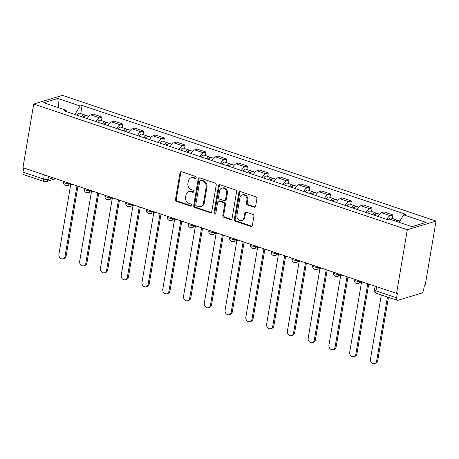 <?xml version="1.0" encoding="UTF-8"?>
<svg xmlns="http://www.w3.org/2000/svg" width="459" height="459" viewBox="0 0 459 459"><rect width="100%" height="100%" fill="white"/><g stroke="black" fill="none" stroke-linecap="round" stroke-linejoin="round"><path stroke-width="0.69" d="M196.159 177.782A1.096 0.918 -106.8 0 0 195.419 176.44L181.534 171.769A1.566 1.308 -106.8 0 0 179.98 172.808L175.47 199.458A1.566 1.308 -106.8 0 0 176.526 201.375L190.416 206.051A1.096 0.918 -106.8 0 0 190.766 203.974L188.97 203.371A5.003 4.183 -106.8 0 1 185.585 197.227L185.964 195.006A5.003 4.183 -106.8 0 1 188.701 191.621A5.003 4.183 -106.8 0 1 190.944 191.678L192.746 192.281A1.096 0.918 -106.8 0 0 193.096 190.21L191.294 189.601A5.003 4.183 -106.8 0 1 187.915 183.457L188.293 181.236A5.003 4.183 -106.8 0 1 191.024 177.851A5.003 4.183 -106.8 0 1 193.273 177.908L195.069 178.511A1.096 0.918 -106.8 0 0 196.159 177.782M254.068 207.204A1.566 1.308 -106.8 0 0 255.629 206.166L256.891 198.69A1.566 1.308 -106.8 0 0 255.835 196.768L240.413 191.575A1.566 1.308 -106.8 0 0 238.858 192.619L234.348 219.264A1.566 1.308 -106.8 0 0 235.404 221.186L250.826 226.373A1.566 1.308 -106.8 0 0 252.381 225.335L253.913 216.304A1.566 1.308 -106.8 0 0 252.852 214.382L246.253 212.161A1.566 1.308 -106.8 0 0 244.699 213.206L243.941 217.681A4.183 3.5 -106.8 0 1 241.652 220.509A4.183 3.5 -106.8 0 1 238.129 219.368A4.183 3.5 -106.8 0 1 236.947 215.328L239.914 197.789A4.183 3.5 -106.8 0 1 242.203 194.955A4.183 3.5 -106.8 0 1 245.72 196.102A4.183 3.5 -106.8 0 1 246.908 200.141L246.414 203.062A1.566 1.308 -106.8 0 0 247.47 204.984L254.068 207.204L254.906 206.952A1.566 1.308 -106.8 0 0 255.164 207.009M407.322 229.747L396.553 293.399L22.95 167.69L33.714 104.044L407.322 229.747L436.05 221.077L62.447 95.374L33.714 104.044M216.246 185.011A1.566 1.308 -106.8 0 0 215.191 183.089L199.768 177.903A1.566 1.308 -106.8 0 0 198.208 178.941L193.704 205.592A1.566 1.308 -106.8 0 0 194.759 207.514L210.182 212.701A1.566 1.308 -106.8 0 0 211.737 211.656L216.246 185.011M220.091 184.742L235.513 189.928A1.566 1.308 -106.8 0 1 236.569 191.851L232.059 218.495A1.566 1.308 -106.8 0 1 230.504 219.54L223.906 217.319A1.566 1.308 -106.8 0 1 222.844 215.397L224.675 204.588A1.566 1.308 -106.8 0 0 223.619 202.671L219.241 201.197A1.566 1.308 -106.8 0 0 217.681 202.235L215.782 213.487A1.096 0.918 -106.8 0 1 213.951 212.873L218.53 185.78A1.566 1.308 -106.8 0 1 220.091 184.742M396.553 293.399L397.391 293.146L396.605 297.822A3.184 1.503 108.6 0 0 397.259 300.335A3.184 1.503 108.6 0 0 397.769 300.329L421.471 293.175A3.184 1.503 108.6 0 0 423.657 289.652L424.449 284.982L425.286 284.723L436.05 221.077M44.339 174.89L43.634 179.056A3.184 1.503 -71.4 0 0 44.294 181.575L23.656 174.627A3.184 1.503 -71.4 0 1 22.996 172.114L43.634 179.056A3.184 0.895 9.6 0 0 47.971 179.446L53.204 177.868M23.702 167.942L22.996 172.114M95.977 121.572A7.333 3.46 -71.4 0 1 99.54 117.848L90.75 114.893A7.333 3.46 108.6 0 0 87.193 118.617M90.75 114.893L93.309 114.119L102.093 117.079L101.496 120.597M99.54 117.848L102.093 117.079M122.272 127.591L122.863 124.068L114.079 121.107L111.526 121.882A7.333 3.46 108.6 0 0 107.963 125.605M116.752 128.56A7.333 3.46 -71.4 0 1 120.31 124.837L122.863 124.068M143.042 134.579L143.638 131.056L134.848 128.095L132.295 128.87A7.333 3.46 108.6 0 0 128.732 132.594M137.522 135.548A7.333 3.46 -71.4 0 1 141.079 131.825L143.638 131.056M163.811 141.567L164.408 138.044L155.618 135.084L153.065 135.858A7.333 3.46 108.6 0 0 149.502 139.582M158.292 142.537A7.333 3.46 -71.4 0 1 161.855 138.813L164.408 138.044M184.581 148.555L185.178 145.033L176.388 142.078L173.835 142.847A7.333 3.46 108.6 0 0 170.272 146.57M179.062 149.525A7.333 3.46 -71.4 0 1 182.625 145.801L185.178 145.033M205.351 155.544L205.948 152.021L197.163 149.066L194.605 149.835A7.333 3.46 108.6 0 0 191.047 153.558M199.831 156.513A7.333 3.46 -71.4 0 1 203.394 152.79L205.948 152.021M226.121 162.532L226.717 159.009L217.933 156.054L215.374 156.823A7.333 3.46 108.6 0 0 211.817 160.547M220.601 163.502A7.333 3.46 -71.4 0 1 224.164 159.778L226.717 159.009M246.896 169.52L247.487 165.997L238.703 163.043L236.15 163.811A7.333 3.46 108.6 0 0 232.587 167.535M241.377 170.49A7.333 3.46 -71.4 0 1 244.934 166.766L247.487 165.997M267.666 176.508L268.263 172.986L259.473 170.031L256.92 170.8A7.333 3.46 108.6 0 0 253.357 174.523M262.146 177.478A7.333 3.46 -71.4 0 1 265.704 173.754L268.263 172.986M288.436 183.497L289.032 179.974L280.242 177.019L277.689 177.788A7.333 3.46 108.6 0 0 274.126 181.512M282.916 184.466A7.333 3.46 -71.4 0 1 286.479 180.748L289.032 179.974M309.205 190.485L309.802 186.962L301.012 184.007L298.459 184.776A7.333 3.46 108.6 0 0 294.896 188.5M303.686 191.46A7.333 3.46 -71.4 0 1 307.249 187.737L309.802 186.962M329.975 197.473L330.572 193.95L321.782 190.996L319.229 191.764A7.333 3.46 108.6 0 0 315.672 195.488M324.456 198.449A7.333 3.46 -71.4 0 1 328.019 194.725L330.572 193.95M350.745 204.462L351.342 200.939L342.557 197.984L339.999 198.753A7.333 3.46 108.6 0 0 336.441 202.476M345.225 205.437A7.333 3.46 -71.4 0 1 348.788 201.713L351.342 200.939M371.52 211.45L372.111 207.927L363.327 204.972L360.774 205.741A7.333 3.46 108.6 0 0 357.211 209.465M365.995 212.425A7.333 3.46 -71.4 0 1 369.558 208.702L372.111 207.927M392.29 218.438L392.887 214.915L384.097 211.96L381.544 212.729A7.333 3.46 108.6 0 0 377.981 216.453M386.771 219.413A7.333 3.46 -71.4 0 1 390.328 215.69L392.887 214.915M66.767 111.744L66.073 110.252L43.708 102.73L57.777 98.478L80.147 106.006L74.892 114.475M399.078 222.299L403.69 214.869L405.658 214.273L82.115 105.415L80.147 106.006M403.69 214.869L426.061 222.397L411.987 226.643L389.616 219.115L387.648 219.706L64.105 110.848L66.073 110.252M80.727 113.608L82.115 105.415M57.777 98.478L58.786 107.802M195.941 178.27A1.096 0.918 -106.8 0 1 195.907 178.258L194.111 177.656A5.003 4.183 -106.8 0 0 191.862 177.599L191.024 177.851M188.701 191.621L189.538 191.369A5.003 4.183 -106.8 0 1 191.782 191.426L193.578 192.028A1.096 0.918 -106.8 0 0 193.612 192.04M181.276 171.712A1.566 1.308 -106.8 0 0 180.817 172.555L176.308 199.206A1.566 1.308 -106.8 0 0 177.363 201.122L191.254 205.798A1.096 0.918 -106.8 0 0 191.288 205.81M199.51 177.845A1.566 1.308 -106.8 0 0 199.045 178.689L194.541 205.339A1.566 1.308 -106.8 0 0 195.597 207.256L211.02 212.448A1.566 1.308 -106.8 0 0 211.278 212.506M200.853 180.456A1.096 0.918 -106.8 0 0 199.763 181.185L195.809 204.576A1.096 0.918 -106.8 0 0 196.55 205.925L198.443 206.561A5.003 4.183 -106.8 0 0 200.692 206.613A5.003 4.183 -106.8 0 0 203.429 203.228L206.131 187.243A5.003 4.183 -106.8 0 0 202.752 181.098L200.853 180.456L201.69 180.203A1.096 0.918 -106.8 0 0 201.203 180.192L200.365 180.444M200.692 206.613L201.53 206.361A5.003 4.183 -106.8 0 0 204.266 202.976L203.429 203.228M201.69 180.203L203.589 180.846A5.003 4.183 -106.8 0 1 206.969 186.985L204.266 202.976M218.536 201.18L219.373 200.927A1.566 1.308 -106.8 0 1 220.079 200.944L224.457 202.419A1.566 1.308 -106.8 0 1 225.512 204.335L223.682 215.145A1.566 1.308 -106.8 0 0 224.744 217.067L231.342 219.287A1.566 1.308 -106.8 0 0 231.6 219.345M219.832 184.684A1.566 1.308 -106.8 0 0 219.368 185.528L214.789 212.62A1.096 0.918 -106.8 0 0 215.564 213.974M226.574 193.377A4.183 3.5 -106.8 0 0 225.386 189.338A4.183 3.5 -106.8 0 0 221.869 188.196A4.183 3.5 -106.8 0 0 219.58 191.024L218.536 197.204A1.566 1.308 -106.8 0 0 219.591 199.126L223.969 200.594A1.566 1.308 -106.8 0 0 225.524 199.556L226.574 193.377L227.412 193.124A4.183 3.5 -106.8 0 0 226.224 189.085A4.183 3.5 -106.8 0 0 222.707 187.943L221.869 188.196M224.669 200.612L225.507 200.359A1.566 1.308 -106.8 0 0 226.362 199.304L225.524 199.556M227.412 193.124L226.362 199.304M242.203 194.955L243.041 194.702A4.183 3.5 -106.8 0 1 246.558 195.85A4.183 3.5 -106.8 0 1 247.745 199.889L247.252 202.809A1.566 1.308 -106.8 0 0 248.308 204.731L254.906 206.952M241.652 220.509L242.49 220.257A4.183 3.5 -106.8 0 0 244.779 217.428L243.941 217.681M245.995 212.104A1.566 1.308 -106.8 0 0 245.536 212.953L244.779 217.428M240.155 191.523A1.566 1.308 -106.8 0 0 239.696 192.367L235.186 219.012A1.566 1.308 -106.8 0 0 236.242 220.934L251.664 226.121A1.566 1.308 -106.8 0 0 251.922 226.178M83.957 117.527A3.982 1.882 -71.4 0 1 86.493 115.553L88.753 116.311M70.703 184.61L58.924 254.257A3.666 3.064 -106.8 0 0 59.963 257.792A3.666 3.064 -106.8 0 0 63.044 258.796A3.666 3.064 -106.8 0 0 65.046 256.317L76.963 185.866M82.746 117.12A1.911 0.901 -71.4 0 1 83.572 116.752A1.911 0.901 -71.4 0 1 83.991 117.452M81.691 116.764A3.982 1.882 -71.4 0 1 84.232 114.79A3.982 1.882 -71.4 0 1 85.076 116.029M76.9 115.152A3.982 1.882 -71.4 0 1 79.436 113.178L84.232 114.79M77.944 186.193L66.136 255.99A3.666 3.064 73.2 0 1 64.134 258.469L63.044 258.796M104.727 124.515A3.982 1.882 -71.4 0 1 107.263 122.542L109.523 123.299M91.473 191.604L79.694 261.246A3.666 3.064 -106.8 0 0 80.732 264.78A3.666 3.064 -106.8 0 0 83.813 265.784A3.666 3.064 -106.8 0 0 85.816 263.305L97.733 192.855M103.522 124.108A1.911 0.901 -71.4 0 1 104.342 123.741A1.911 0.901 -71.4 0 1 104.761 124.441M102.46 123.752A3.982 1.882 -71.4 0 1 105.002 121.778A3.982 1.882 -71.4 0 1 105.845 123.018M97.669 122.14A3.982 1.882 -71.4 0 1 100.205 120.166L105.002 121.778M98.714 193.182L86.906 262.978A3.666 3.064 73.2 0 1 84.904 265.457L83.813 265.784M125.496 131.504A3.982 1.882 -71.4 0 1 128.038 129.53L130.293 130.287M112.243 198.592L100.464 268.234A3.666 3.064 -106.8 0 0 101.502 271.774A3.666 3.064 -106.8 0 0 104.583 272.772A3.666 3.064 -106.8 0 0 106.591 270.299L118.508 199.843M124.291 131.096A1.911 0.901 -71.4 0 1 125.112 130.729A1.911 0.901 -71.4 0 1 125.537 131.429M123.23 130.74A3.982 1.882 -71.4 0 1 125.772 128.767A3.982 1.882 -71.4 0 1 126.615 130.006M118.439 129.128A3.982 1.882 -71.4 0 1 120.981 127.154L125.772 128.767M119.483 200.17L107.676 269.967A3.666 3.064 73.2 0 1 105.673 272.445L104.583 272.772M146.266 138.492A3.982 1.882 -71.4 0 1 148.808 136.518L151.063 137.275M133.012 205.58L121.233 275.222A3.666 3.064 -106.8 0 0 122.272 278.762A3.666 3.064 -106.8 0 0 125.359 279.766A3.666 3.064 -106.8 0 0 127.361 277.288L139.278 206.831M145.061 138.084A1.911 0.901 -71.4 0 1 145.882 137.717A1.911 0.901 -71.4 0 1 146.306 138.423M144.006 137.729A3.982 1.882 -71.4 0 1 146.541 135.755A3.982 1.882 -71.4 0 1 147.385 136.994M139.209 136.116A3.982 1.882 -71.4 0 1 141.751 134.143L146.541 135.755M140.253 207.158L128.451 276.955A3.666 3.064 73.2 0 1 126.443 279.433L125.359 279.766M167.036 145.48A3.982 1.882 -71.4 0 1 169.578 143.506L171.832 144.264M153.788 212.569L142.003 282.21A3.666 3.064 -106.8 0 0 143.042 285.75A3.666 3.064 -106.8 0 0 146.128 286.755A3.666 3.064 -106.8 0 0 148.131 284.276L160.048 213.819M165.831 145.073A1.911 0.901 -71.4 0 1 166.651 144.705A1.911 0.901 -71.4 0 1 167.076 145.411M164.775 144.717A3.982 1.882 -71.4 0 1 167.311 142.743A3.982 1.882 -71.4 0 1 168.155 143.983M159.979 143.105A3.982 1.882 -71.4 0 1 162.52 141.131L167.311 142.743M161.023 214.146L149.221 283.943A3.666 3.064 73.2 0 1 147.219 286.422L146.128 286.755M187.806 152.468A3.982 1.882 -71.4 0 1 190.347 150.495L192.602 151.252M174.558 219.557L162.779 289.204A3.666 3.064 -106.8 0 0 163.811 292.739A3.666 3.064 -106.8 0 0 166.898 293.743A3.666 3.064 -106.8 0 0 168.901 291.264L180.817 220.808M186.601 152.061A1.911 0.901 -71.4 0 1 187.421 151.694A1.911 0.901 -71.4 0 1 187.846 152.399M185.545 151.705A3.982 1.882 -71.4 0 1 188.087 149.732A3.982 1.882 -71.4 0 1 188.924 150.971M180.748 150.093A3.982 1.882 -71.4 0 1 183.29 148.119L188.087 149.732M181.793 221.135L169.991 290.931A3.666 3.064 73.2 0 1 167.988 293.41L166.898 293.743M208.581 159.457A3.982 1.882 -71.4 0 1 211.117 157.483L213.378 158.24M195.327 226.545L183.548 296.193A3.666 3.064 -106.8 0 0 184.587 299.727A3.666 3.064 -106.8 0 0 187.668 300.731A3.666 3.064 -106.8 0 0 189.67 298.252L201.587 227.796M207.37 159.049A1.911 0.901 -71.4 0 1 208.197 158.682A1.911 0.901 -71.4 0 1 208.615 159.388M206.315 158.694A3.982 1.882 -71.4 0 1 208.856 156.72A3.982 1.882 -71.4 0 1 209.7 157.959M201.524 157.081A3.982 1.882 -71.4 0 1 204.06 155.108L208.856 156.72M202.568 228.123L190.76 297.92A3.666 3.064 73.2 0 1 188.758 300.398L187.668 300.731M229.351 166.445A3.982 1.882 -71.4 0 1 231.887 164.471L234.147 165.229M216.097 233.533L204.318 303.181A3.666 3.064 -106.8 0 0 205.357 306.715A3.666 3.064 -106.8 0 0 208.438 307.719A3.666 3.064 -106.8 0 0 210.44 305.241L222.357 234.784M228.146 166.038A1.911 0.901 -71.4 0 1 228.966 165.67A1.911 0.901 -71.4 0 1 229.385 166.376M227.085 165.682A3.982 1.882 -71.4 0 1 229.626 163.708A3.982 1.882 -71.4 0 1 230.47 164.947M222.294 164.07A3.982 1.882 -71.4 0 1 224.83 162.096L229.626 163.708M223.338 235.117L211.53 304.914A3.666 3.064 73.2 0 1 209.528 307.387L208.438 307.719M250.121 173.433A3.982 1.882 -71.4 0 1 252.662 171.459L254.917 172.217M236.867 240.522L225.088 310.169A3.666 3.064 -106.8 0 0 226.126 313.704A3.666 3.064 -106.8 0 0 229.207 314.708A3.666 3.064 -106.8 0 0 231.216 312.229L243.127 241.773M248.916 173.032A1.911 0.901 -71.4 0 1 249.736 172.659A1.911 0.901 -71.4 0 1 250.161 173.364M247.854 172.676A3.982 1.882 -71.4 0 1 250.396 170.696A3.982 1.882 -71.4 0 1 251.239 171.936M243.063 171.058A3.982 1.882 -71.4 0 1 245.605 169.084L250.396 170.696M244.108 242.105L232.3 311.902A3.666 3.064 73.2 0 1 230.298 314.381L229.207 314.708M270.89 180.421A3.982 1.882 -71.4 0 1 273.432 178.448L275.687 179.205M257.637 247.51L245.858 317.158A3.666 3.064 -106.8 0 0 246.896 320.692A3.666 3.064 -106.8 0 0 249.983 321.696A3.666 3.064 -106.8 0 0 251.985 319.217L263.902 248.761M269.685 180.02A1.911 0.901 -71.4 0 1 270.506 179.653A1.911 0.901 -71.4 0 1 270.93 180.353M268.63 179.664A3.982 1.882 -71.4 0 1 271.166 177.685A3.982 1.882 -71.4 0 1 272.009 178.924M263.833 178.046A3.982 1.882 -71.4 0 1 266.375 176.072L271.166 177.685M264.877 249.094L253.07 318.89A3.666 3.064 73.2 0 1 251.067 321.369L249.983 321.696M291.66 187.41A3.982 1.882 -71.4 0 1 294.202 185.436L296.457 186.193M278.406 254.498L266.627 324.146A3.666 3.064 -106.8 0 0 267.666 327.68A3.666 3.064 -106.8 0 0 270.753 328.684A3.666 3.064 -106.8 0 0 272.755 326.206L284.672 255.749M290.455 187.008A1.911 0.901 -71.4 0 1 291.276 186.641A1.911 0.901 -71.4 0 1 291.7 187.341M289.399 186.652A3.982 1.882 -71.4 0 1 291.935 184.673A3.982 1.882 -71.4 0 1 292.779 185.912M284.603 185.04A3.982 1.882 -71.4 0 1 287.145 183.061L291.935 184.673M285.647 256.082L273.845 325.879A3.666 3.064 73.2 0 1 271.837 328.357L270.753 328.684M312.43 194.398A3.982 1.882 -71.4 0 1 314.972 192.424L317.226 193.187M299.182 261.487L287.403 331.134A3.666 3.064 -106.8 0 0 288.436 334.668A3.666 3.064 -106.8 0 0 291.522 335.672A3.666 3.064 -106.8 0 0 293.525 333.194L305.442 262.737M311.225 193.996A1.911 0.901 -71.4 0 1 312.045 193.629A1.911 0.901 -71.4 0 1 312.47 194.329M310.169 193.641A3.982 1.882 -71.4 0 1 312.711 191.661A3.982 1.882 -71.4 0 1 313.549 192.9M305.373 192.028A3.982 1.882 -71.4 0 1 307.914 190.049L312.711 191.661M306.417 263.07L294.615 332.867A3.666 3.064 73.2 0 1 292.613 335.345L291.522 335.672M333.2 201.386A3.982 1.882 -71.4 0 1 335.741 199.413L338.002 200.176M319.952 268.475L308.173 338.122A3.666 3.064 -106.8 0 0 309.211 341.657A3.666 3.064 -106.8 0 0 312.292 342.661A3.666 3.064 -106.8 0 0 314.295 340.182L326.211 269.726M331.995 200.985A1.911 0.901 -71.4 0 1 332.821 200.617A1.911 0.901 -71.4 0 1 333.24 201.317M330.939 200.629A3.982 1.882 -71.4 0 1 333.481 198.649A3.982 1.882 -71.4 0 1 334.324 199.894M326.148 199.017A3.982 1.882 -71.4 0 1 328.684 197.037L333.481 198.649M327.192 270.058L315.385 339.855A3.666 3.064 73.2 0 1 313.382 342.334L312.292 342.661M353.975 208.38A3.982 1.882 -71.4 0 1 356.511 206.401L358.772 207.164M340.721 275.463L328.942 345.111A3.666 3.064 -106.8 0 0 329.981 348.645A3.666 3.064 -106.8 0 0 333.062 349.649A3.666 3.064 -106.8 0 0 335.064 347.17L346.981 276.72M352.77 207.973A1.911 0.901 -71.4 0 1 353.591 207.606A1.911 0.901 -71.4 0 1 354.009 208.306M351.709 207.617A3.982 1.882 -71.4 0 1 354.25 205.643A3.982 1.882 -71.4 0 1 355.094 206.883M346.918 206.005A3.982 1.882 -71.4 0 1 349.454 204.025L354.25 205.643M347.962 277.047L336.154 346.843A3.666 3.064 73.2 0 1 334.152 349.322L333.062 349.649M374.745 215.369A3.982 1.882 -71.4 0 1 377.287 213.389L379.541 214.152M361.491 282.451L349.712 352.099A3.666 3.064 -106.8 0 0 350.751 355.633A3.666 3.064 -106.8 0 0 353.832 356.637A3.666 3.064 -106.8 0 0 355.84 354.159L367.751 283.708M373.54 214.961A1.911 0.901 -71.4 0 1 374.36 214.594A1.911 0.901 -71.4 0 1 374.779 215.294M372.478 214.605A3.982 1.882 -71.4 0 1 375.02 212.632A3.982 1.882 -71.4 0 1 375.864 213.871M367.688 212.993A3.982 1.882 -71.4 0 1 370.229 211.02L375.02 212.632M368.732 284.035L356.924 353.832A3.666 3.064 73.2 0 1 354.922 356.31L353.832 356.637M396.186 221.324A3.982 1.882 -71.4 0 1 398.056 220.377L399.887 220.997M381.326 294.971L370.482 359.087A3.666 3.064 -106.8 0 0 371.52 362.621A3.666 3.064 -106.8 0 0 374.601 363.626A3.666 3.064 -106.8 0 0 376.609 361.147L387.453 297.036M393.925 220.561A3.982 1.882 -71.4 0 1 395.79 219.62A3.982 1.882 -71.4 0 1 396.633 220.859M388.836 219.35A3.982 1.882 -71.4 0 1 390.999 218.008L395.79 219.62M388.429 297.363L377.694 360.82A3.666 3.064 73.2 0 1 375.691 363.298L374.601 363.626M48.505 176.29L47.971 179.446A3.184 2.662 -106.8 0 1 46.233 181.603L55.757 178.729M369.558 208.702L360.774 205.741M348.788 201.713L339.999 198.753M328.019 194.725L319.229 191.764M307.249 187.737L298.459 184.776M286.479 180.748L277.689 177.788M265.704 173.754L256.92 170.8M244.934 166.766L236.15 163.811M224.164 159.778L215.374 156.823M203.394 152.79L194.605 149.835M182.625 145.801L173.835 142.847M161.855 138.813L153.065 135.858M141.079 131.825L132.295 128.87M120.31 124.837L111.526 121.882M390.328 215.69L381.544 212.729M63.554 181.351L63.445 181.993A3.184 0.895 9.6 0 0 65.648 183.239A3.184 0.895 9.6 0 0 69.252 183.422A3.184 2.662 73.2 0 1 67.513 185.574L72.04 184.208M84.324 188.345L84.221 188.982A3.184 0.895 9.6 0 0 86.418 190.233A3.184 0.895 9.6 0 0 90.021 190.41A3.184 2.662 73.2 0 1 88.283 192.562L92.81 191.196M105.1 195.333L104.991 195.97A3.184 0.895 9.6 0 0 107.188 197.221A3.184 0.895 9.6 0 0 110.797 197.399A3.184 2.662 73.2 0 1 109.053 199.55L113.58 198.185M125.869 202.321L125.76 202.958A3.184 0.895 9.6 0 0 127.958 204.209A3.184 0.895 9.6 0 0 131.567 204.387A3.184 2.662 73.2 0 1 129.822 206.539L134.355 205.173M146.639 209.31L146.53 209.947A3.184 0.895 9.6 0 0 148.727 211.197A3.184 0.895 9.6 0 0 152.336 211.375A3.184 2.662 73.2 0 1 150.592 213.533L155.125 212.161M167.409 216.298L167.3 216.935A3.184 0.895 9.6 0 0 169.503 218.186A3.184 0.895 9.6 0 0 173.106 218.364A3.184 2.662 73.2 0 1 171.362 220.521L175.895 219.15M188.179 223.286L188.07 223.923A3.184 0.895 9.6 0 0 190.273 225.174A3.184 0.895 9.6 0 0 193.876 225.352A3.184 2.662 73.2 0 1 192.137 227.509L196.664 226.138M208.948 230.275L208.845 230.911A3.184 0.895 9.6 0 0 211.042 232.162A3.184 0.895 9.6 0 0 214.646 232.34A3.184 2.662 73.2 0 1 212.907 234.497L217.434 233.126M229.724 237.263L229.615 237.9A3.184 0.895 9.6 0 0 231.812 239.15A3.184 0.895 9.6 0 0 235.421 239.328A3.184 2.662 73.2 0 1 233.677 241.486L238.204 240.12M250.494 244.251L250.384 244.888A3.184 0.895 9.6 0 0 252.582 246.139A3.184 0.895 9.6 0 0 256.191 246.317A3.184 2.662 73.2 0 1 254.447 248.474L258.979 247.108M271.263 251.239L271.154 251.876A3.184 0.895 9.6 0 0 273.352 253.127A3.184 0.895 9.6 0 0 276.961 253.305A3.184 2.662 73.2 0 1 275.216 255.462L279.749 254.097M292.033 258.228L291.924 258.87A3.184 0.895 9.6 0 0 294.127 260.115A3.184 0.895 9.6 0 0 297.73 260.293A3.184 2.662 73.2 0 1 295.986 262.45L300.519 261.085M312.803 265.216L312.694 265.859A3.184 0.895 9.6 0 0 314.897 267.104A3.184 0.895 9.6 0 0 318.5 267.281A3.184 2.662 73.2 0 1 316.762 269.439L321.289 268.073M333.573 272.204L333.469 272.847A3.184 0.895 9.6 0 0 335.667 274.092A3.184 0.895 9.6 0 0 339.27 274.27A3.184 2.662 73.2 0 1 337.531 276.427L342.058 275.061M354.348 279.192L354.239 279.835A3.184 0.895 9.6 0 0 356.436 281.08A3.184 0.895 9.6 0 0 360.045 281.258A3.184 2.662 73.2 0 1 358.301 283.415L362.828 282.05M376.673 286.709L375.967 290.874L396.605 297.822M375.118 286.181L374.498 289.841A3.184 0.895 9.6 0 0 375.967 290.874A3.184 1.503 -71.4 0 0 376.627 293.393L397.259 300.335M194.111 177.656L193.273 177.908M193.578 192.028L192.746 192.281M191.782 191.426L190.944 191.678M191.254 205.798L190.416 206.051M177.363 201.122L176.526 201.375M176.308 199.206L175.47 199.458M180.817 172.555L179.98 172.808M195.907 178.258L195.069 178.511M211.02 212.448L210.182 212.701M195.597 207.256L194.759 207.514M194.541 205.339L193.704 205.592M199.045 178.689L198.208 178.941M206.969 186.985L206.131 187.243M203.589 180.846L202.752 181.098M231.342 219.287L230.504 219.54M224.744 217.067L223.906 217.319M223.682 215.145L222.844 215.397M225.512 204.335L224.675 204.588M224.457 202.419L223.619 202.671M220.079 200.944L219.241 201.197M214.789 212.62L213.951 212.873M219.368 185.528L218.53 185.78M248.308 204.731L247.47 204.984M247.252 202.809L246.414 203.062M247.745 199.889L246.908 200.141M245.536 212.953L244.699 213.206M251.664 226.121L250.826 226.373M236.242 220.934L235.404 221.186M235.186 219.012L234.348 219.264M239.696 192.367L238.858 192.619M66.136 255.99L65.046 256.317M86.906 262.978L85.816 263.305M107.676 269.967L106.591 270.299M128.451 276.955L127.361 277.288M149.221 283.943L148.131 284.276M169.991 290.931L168.901 291.264M190.76 297.92L189.67 298.252M211.53 304.914L210.44 305.241M232.3 311.902L231.216 312.229M253.07 318.89L251.985 319.217M273.845 325.879L272.755 326.206M294.615 332.867L293.525 333.194M315.385 339.855L314.295 340.182M336.154 346.843L335.064 347.17M356.924 353.832L355.84 354.159M377.694 360.82L376.609 361.147M63.445 181.993A3.184 3.184 0 0 0 67.513 185.574M84.221 188.982A3.184 3.184 0 0 0 88.283 192.562M104.991 195.97A3.184 3.184 0 0 0 109.053 199.55M125.76 202.958A3.184 3.184 0 0 0 129.822 206.539M146.53 209.947A3.184 3.184 0 0 0 150.592 213.533M167.3 216.935A3.184 3.184 0 0 0 171.362 220.521M188.07 223.923A3.184 3.184 0 0 0 192.137 227.509M208.845 230.911A3.184 3.184 0 0 0 212.907 234.497M229.615 237.9A3.184 3.184 0 0 0 233.677 241.486M250.384 244.888A3.184 3.184 0 0 0 254.447 248.474M271.154 251.876A3.184 3.184 0 0 0 275.216 255.462M291.924 258.87A3.184 3.184 0 0 0 295.986 262.45M312.694 265.859A3.184 3.184 0 0 0 316.762 269.439M333.469 272.847A3.184 3.184 0 0 0 337.531 276.427M354.239 279.835A3.184 3.184 0 0 0 358.301 283.415M374.498 289.841A3.184 3.184 0 0 0 376.627 293.393M44.294 181.575A3.184 3.184 0 0 0 46.233 181.603"/></g></svg>

